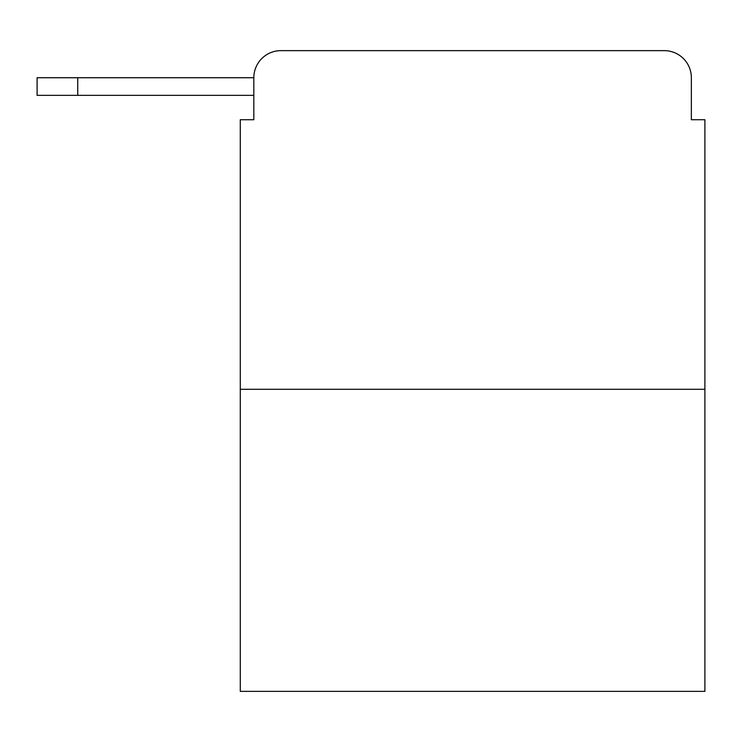 <?xml version="1.0" encoding="UTF-8"?>
<svg xmlns="http://www.w3.org/2000/svg" width="742" height="742" viewBox="0 0 742 742"><rect width="100%" height="100%" fill="white"/><g stroke="black" fill="none" stroke-linecap="round" stroke-linejoin="round"><path stroke-width="1.11" d="M253.829 77.734L253.829 119.731L253.829 95.347L37.1 95.347L37.1 77.734L253.829 77.734A27.092 27.092 0 0 1 280.921 50.642L366.938 50.642M704.9 389.29L240.287 389.29L240.287 691.358L704.9 691.358L704.9 119.731L691.358 119.731L691.358 77.734A27.092 27.092 0 0 0 664.266 50.642L280.921 50.642M240.287 389.29L240.287 119.731L253.829 119.731M578.25 50.642L664.266 50.642M691.358 119.731L691.358 77.734M77.734 77.734L77.734 95.347"/></g></svg>
